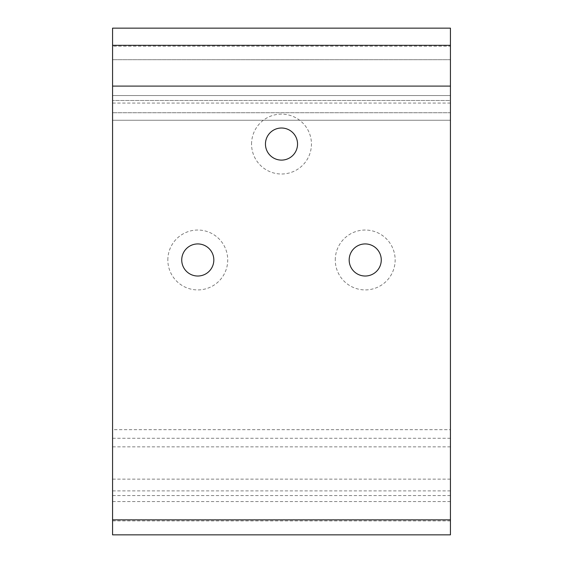 <?xml version="1.0" encoding="UTF-8"?>
<svg xmlns="http://www.w3.org/2000/svg" width="563" height="563" viewBox="0 0 563 563"><rect width="100%" height="100%" fill="white"/><g stroke="black" fill="none" stroke-linecap="round" stroke-linejoin="round"><path stroke-width="0.42" stroke-dasharray="2.81 2.11" d="M251.555 144.065A29.945 29.945 0 0 1 296.469 118.131A29.945 29.945 0 0 1 296.469 169.998A29.945 29.945 0 0 1 251.555 144.065M335.274 259.979A29.945 29.945 0 0 1 380.187 234.046A29.945 29.945 0 0 1 380.187 285.905A29.945 29.945 0 0 1 335.274 259.979M450.435 534.85L450.435 429.689L112.565 429.689L112.565 28.15M450.435 429.689L450.435 112.727L112.565 112.727L450.435 112.727L450.435 95.548L112.565 95.548L450.435 95.548L450.435 46.18L112.565 46.18L450.435 46.18L450.435 120.236L112.565 120.236L450.435 120.236L450.435 100.488L112.565 100.488L450.435 100.488L450.435 59.706L112.565 59.706L450.435 59.706L450.435 28.15M167.837 259.979A29.945 29.945 0 0 1 212.758 234.046A29.945 29.945 0 0 1 212.758 285.905A29.945 29.945 0 0 1 167.837 259.979M450.435 519.846L112.565 519.846M112.565 534.85L112.565 429.689M450.435 520.895L112.565 520.895M450.435 490.887L112.565 490.887M450.435 501.57L112.565 501.57M450.435 495.567L112.565 495.567M450.435 479.134L112.565 479.134M450.435 446.86L112.565 446.86M450.435 438.274L112.565 438.274M450.435 86.104L112.565 86.104M349.173 259.979A16.046 16.046 0 0 1 373.241 246.08A16.046 16.046 0 0 1 373.241 273.871A16.046 16.046 0 0 1 349.173 259.979M181.736 259.979A16.046 16.046 0 0 1 205.805 246.08A16.046 16.046 0 0 1 205.805 273.871A16.046 16.046 0 0 1 181.736 259.979M265.454 144.065A16.046 16.046 0 0 1 289.523 130.166A16.046 16.046 0 0 1 289.523 157.957A16.046 16.046 0 0 1 265.454 144.065M450.435 103.064L112.565 103.064M450.435 45.322L112.565 45.322"/><path stroke-width="0.84" d="M265.454 144.065A16.046 16.046 0 0 1 289.523 130.166A16.046 16.046 0 0 1 289.523 157.957A16.046 16.046 0 0 1 265.454 144.065M181.736 259.979A16.046 16.046 0 0 1 205.805 246.08A16.046 16.046 0 0 1 205.805 273.871A16.046 16.046 0 0 1 181.736 259.979M349.173 259.979A16.046 16.046 0 0 1 373.241 246.08A16.046 16.046 0 0 1 373.241 273.871A16.046 16.046 0 0 1 349.173 259.979M450.435 28.15L112.565 28.15L450.435 28.15L450.435 86.104L112.565 86.104L112.565 534.85L450.435 534.85L450.435 519.846L112.565 519.846M450.435 86.104L450.435 519.846M112.565 28.15L112.565 86.104M450.435 45.322L112.565 45.322"/></g></svg>
